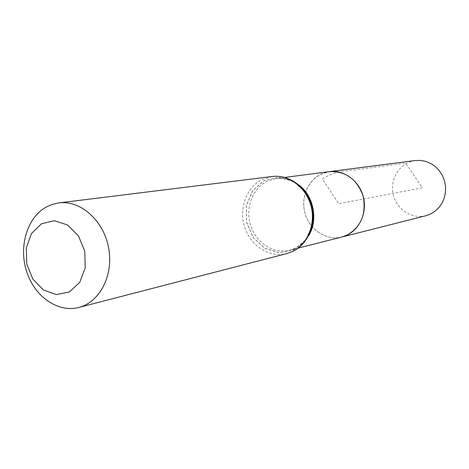 <?xml version="1.0" encoding="UTF-8"?>
<svg xmlns="http://www.w3.org/2000/svg" width="469" height="469" viewBox="0 0 469 469"><rect width="100%" height="100%" fill="white"/><g stroke="black" fill="none" stroke-linecap="round" stroke-linejoin="round"><path stroke-width="0.35" stroke-dasharray="2.35 1.76" d="M320.327 174.486L329.426 171.642C312.594 173.712 300.74 192.296 304.328 210.3C307.617 228.362 325.474 241.283 341.889 237.009C327.157 240.796 310.918 230.906 305.659 215.318C300.254 199.788 306.749 181.415 320.327 174.486M415.258 160.533C400.508 162.344 389.968 178.144 393.01 193.392C395.789 208.693 411.401 219.504 425.782 215.763M422.305 187.805L338.765 203.734L322.303 178.953C330.223 173.87 339.738 171.033 350.847 170.446L405.708 163.183L422.305 187.805M298.759 184.868C291.747 179.703 284.202 177.593 276.124 178.537L266.386 181.626C251.882 189.171 245.035 209.25 250.892 226.263C256.584 243.335 274.002 254.262 289.789 250.212L295.37 248.165C300.776 245.498 305.149 241.441 308.502 235.995M293.993 249.766L305.811 239.823L312.354 224.833L312.202 207.814L305.378 192.267L293.301 181.386L278.498 177.323L263.959 180.77L252.539 190.924L246.383 205.709L246.612 222.259L253.154 237.42L264.797 248.3L279.348 252.738L293.993 249.766M293.981 249.819L305.817 239.87L312.36 224.856L312.213 207.808L305.378 192.243L293.283 181.345L278.457 177.276L263.9 180.729L252.463 190.895L246.301 205.703L246.53 222.277L253.084 237.461L264.739 248.353L279.307 252.803L293.981 249.819M272.12 176.514L261.456 179.873C245.867 188.016 238.563 209.661 244.906 227.952C251.079 246.313 269.851 258.02 286.811 253.559M284.759 177.417L276.124 178.537C290.798 176.473 306.849 188.051 311.615 205.428C316.481 222.781 308.731 241.787 295.142 248.242L289.789 250.212L298.231 248.072"/><path stroke-width="0.7" d="M284.759 177.417L329.426 171.642C344.756 169.508 360.649 181.966 363.792 198.962C367.121 215.922 356.932 233.351 341.889 237.009L347.107 235.116C361.241 226.715 366.565 213.665 363.088 195.96C356.897 179.082 345.676 170.98 329.426 171.642L415.258 160.533L420.617 160.416L425.922 161.442L430.964 163.575L435.519 166.741L439.4 170.798L442.449 175.594L444.53 180.928L445.55 186.568L445.474 192.284L444.307 197.842L442.091 203.001L438.937 207.55L434.968 211.308L430.354 214.122L425.782 215.763L298.231 248.072M41.442 223.807L54.293 220.694L67.518 224.95L78.434 235.831L84.778 251.185L85.223 267.863L79.689 282.438L69.377 291.958L56.421 294.614L43.412 290.006L32.871 279.131L26.786 264.153L26.282 247.925L31.482 233.544L41.442 223.807M45.786 207.292L52.1 204.443L58.818 202.919C80.392 199.993 103.502 220.313 108.573 247.62C113.903 274.869 99.891 302.271 78.751 307.488C57.904 312.958 34.677 296.59 26.704 271.762C18.52 247.016 26.85 218.067 45.786 207.292M308.502 235.995C318.48 220.354 313.79 195.743 298.759 184.868M292.592 251.425C307.734 244.202 315.989 223.819 310.877 205.475C305.905 187.084 288.599 174.362 272.12 176.514C289.115 174.316 306.644 187.067 311.604 205.316C316.722 223.525 308.391 243.927 292.82 251.355L286.811 253.559L292.592 251.425M78.751 307.488L286.811 253.559M58.818 202.919L272.12 176.514"/></g></svg>

